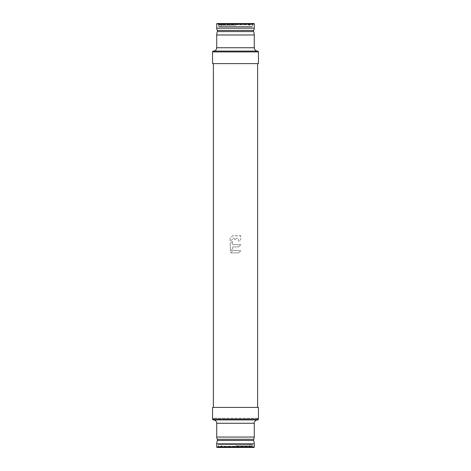 <?xml version="1.0" encoding="UTF-8"?>
<svg xmlns="http://www.w3.org/2000/svg" width="471" height="471" viewBox="0 0 471 471"><rect width="100%" height="100%" fill="white"/><g stroke="black" fill="none" stroke-linecap="round" stroke-linejoin="round"><path stroke-width="0.35" stroke-dasharray="2.35 1.77" d="M258.449 407.397L212.551 407.397M257.613 407.397L213.387 407.397L257.613 407.397M213.387 419.914L257.613 419.914M253.857 447.45L217.143 447.45A0.418 0.418 0 0 0 217.561 447.032L253.439 447.032A0.418 0.418 0 0 0 253.857 447.45M216.725 447.032L217.561 447.032A0.418 0.418 0 0 1 217.979 446.614A0.418 0.418 0 0 0 218.391 446.196L252.609 446.196A0.418 0.418 0 0 0 253.021 446.614L217.979 446.614L253.021 446.614A0.418 0.418 0 0 1 253.439 447.032L254.275 447.032M235.5 445.784L252.609 445.784L235.5 445.784M252.12 444.2A0.418 0.418 0 0 1 252.268 444.43L235.5 444.43L252.268 444.43L252.609 446.196L218.391 446.196L218.732 444.43L235.5 444.43L218.732 444.43A0.418 0.418 0 0 1 219.139 444.112L251.861 444.112A0.418 0.418 0 0 1 252.12 444.2M251.861 444.112L219.139 444.112M235.5 444.112L250.731 444.112L235.5 444.112M247.811 447.45L235.5 447.45L247.811 447.45A0.418 0.418 0 0 0 248.14 447.285L222.86 447.285L248.14 447.285L250.395 444.277L235.5 444.277L250.395 444.277A0.418 0.418 0 0 1 250.731 444.112M223.189 447.45L235.5 447.45L223.189 447.45A0.418 0.418 0 0 1 222.86 447.285L220.605 444.277L235.5 444.277L220.605 444.277A0.418 0.418 0 0 0 220.269 444.112M257.613 63.603L213.387 63.603L257.613 63.603M212.551 63.603L258.449 63.603M257.613 51.086L213.387 51.086M217.143 23.55L253.857 23.55A0.418 0.418 0 0 0 253.439 23.968A0.418 0.418 0 0 1 253.021 24.386L217.979 24.386L253.021 24.386A0.418 0.418 0 0 0 252.609 24.804L218.391 24.804A0.418 0.418 0 0 0 217.979 24.386A0.418 0.418 0 0 1 217.561 23.968A0.418 0.418 0 0 0 217.143 23.55M235.5 25.216L218.391 25.216L235.5 25.216M251.861 26.888L235.5 26.888L251.861 26.888A0.418 0.418 0 0 0 252.268 26.57L235.5 26.57L252.268 26.57L252.609 24.804L218.391 24.804L218.732 26.57L235.5 26.57L218.732 26.57A0.418 0.418 0 0 0 219.139 26.888L235.5 26.888L219.139 26.888M220.269 26.888L235.5 26.888L220.269 26.888A0.418 0.418 0 0 0 220.605 26.723L235.5 26.723L220.605 26.723L222.86 23.715A0.418 0.418 0 0 1 223.189 23.55L247.811 23.55L223.189 23.55M250.731 26.888L235.5 26.888L250.731 26.888A0.418 0.418 0 0 1 250.395 26.723L235.5 26.723L250.395 26.723L248.14 23.715A0.418 0.418 0 0 0 247.811 23.55M230.166 238.238L230.166 241.311L230.207 238.132L232.55 235.794L240.722 235.9L240.722 239.415L238.509 241.605L238.114 238.108L236.807 238.149L234.693 240.228L234.44 238.255L232.756 238.108L232.568 239.25L230.166 241.311L232.568 239.25L232.756 238.108L234.44 238.255L234.693 240.228L236.807 238.149L238.114 238.108L238.509 241.605L240.722 239.415L240.575 235.753L232.65 235.753L230.166 238.238M232.356 241.399L232.756 244.496L240.781 244.749L238.55 246.904L232.756 246.904L232.568 248.747L230.401 250.931L230.148 243.607L232.356 241.399L232.756 244.496L240.781 244.749L238.55 246.904L232.756 246.904L232.568 248.747L230.401 250.931L230.148 243.607L232.356 241.399M232.715 250.507L240.781 250.719L238.509 252.892L230.566 252.892L232.815 250.466L240.781 250.719L238.509 252.892L230.566 252.892L232.715 250.507M257.613 418.242L213.387 418.242L257.613 418.242L257.613 419.078L213.387 419.078L257.613 419.078M213.387 418.242L213.387 419.078M212.551 419.078L258.449 419.078M216.725 437.047L254.275 437.047M254.275 423.252L216.725 423.252M217.367 439.272L253.633 439.272M253.551 440.45L217.449 440.45M254.275 443.853L216.725 443.853M258.449 51.922L212.551 51.922M216.725 47.748L254.275 47.748M254.275 34.972L216.725 34.972M253.551 31.569L217.449 31.569M217.367 30.391L253.633 30.391M216.725 28.172L254.275 28.172M254.275 23.968L216.725 23.968M235.5 23.968L253.439 23.968L235.5 23.968M248.14 23.715L235.5 23.715L248.14 23.715M222.86 23.715L235.5 23.715L222.86 23.715"/><path stroke-width="0.71" d="M258.449 419.078L212.551 419.078L212.551 407.397L258.449 407.397L258.449 419.078A0.836 0.836 0 0 1 257.613 419.914A3.338 3.338 0 0 0 254.275 423.252L254.275 437.047L216.725 437.047A4.174 4.174 0 0 0 217.367 439.272L217.449 440.45A8.343 8.343 0 0 0 216.725 443.853L254.275 443.853L254.275 447.032L216.725 447.032A0.418 0.418 0 0 0 217.143 447.45L253.857 447.45A0.418 0.418 0 0 0 254.275 447.032M212.551 419.078A0.836 0.836 0 0 0 213.387 419.914A3.338 3.338 0 0 1 216.725 423.252L254.275 423.252M257.613 419.914L213.387 419.914M217.367 439.272L253.633 439.272A4.174 4.174 0 0 0 254.275 437.047M217.449 440.45L253.551 440.45A8.343 8.343 0 0 1 254.275 443.853M213.387 63.603L213.387 407.397M257.613 63.603L257.613 407.397M258.449 63.603L212.551 63.603L212.551 51.922L258.449 51.922L258.449 63.603M258.449 51.922A0.836 0.836 0 0 0 257.613 51.086L213.387 51.086A0.836 0.836 0 0 0 212.551 51.922M213.387 51.086A3.338 3.338 0 0 0 216.725 47.748L254.275 47.748A3.338 3.338 0 0 0 257.613 51.086M254.275 34.972A8.343 8.343 0 0 0 253.551 31.569L217.449 31.569A8.343 8.343 0 0 0 216.725 34.972L254.275 34.972L254.275 47.748M217.367 30.391A4.174 4.174 0 0 1 216.725 28.172L254.275 28.172A4.174 4.174 0 0 1 253.633 30.391L217.367 30.391L217.449 31.569M254.275 23.968A0.418 0.418 0 0 0 253.857 23.55L217.143 23.55A0.418 0.418 0 0 0 216.725 23.968L254.275 23.968L254.275 28.172M216.725 423.252L216.725 437.047M253.633 439.272L253.551 440.45M216.725 443.853L216.725 447.032M216.725 34.972L216.725 47.748M253.551 31.569L253.633 30.391M216.725 23.968L216.725 28.172"/></g></svg>
